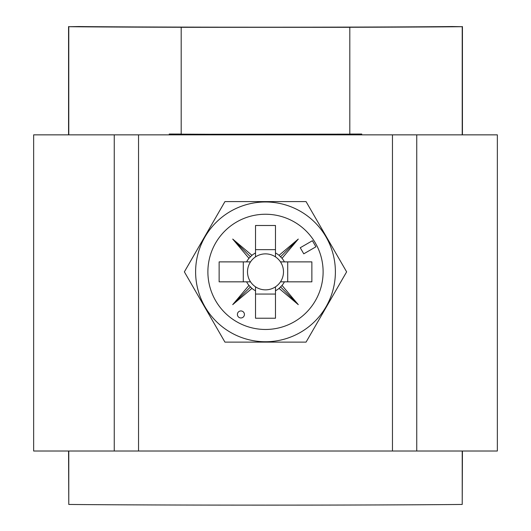 <?xml version="1.0" encoding="UTF-8"?>
<svg xmlns="http://www.w3.org/2000/svg" width="531" height="531" viewBox="0 0 531 531"><rect width="100%" height="100%" fill="white"/><g stroke="black" fill="none" stroke-linecap="round" stroke-linejoin="round"><path stroke-width="0.8" d="M497.355 451.018L497.355 134.854L138.545 134.854L138.545 451.018L497.355 451.018M114.245 451.018L114.245 134.854L33.645 134.854L33.645 451.018L138.545 451.018M114.245 134.854L138.545 134.854M392.455 134.854L392.455 451.018M416.755 451.018L416.755 134.854M244.419 314.452A3.511 3.511 0 0 0 240.908 310.94A3.511 3.511 0 0 0 237.397 314.452A3.511 3.511 0 0 0 240.908 317.963A3.511 3.511 0 0 0 244.419 314.452M195.614 271.859A69.886 69.886 0 0 0 265.5 341.745A69.886 69.886 0 0 0 335.386 271.859A69.886 69.886 0 0 0 265.5 201.972A69.886 69.886 0 0 0 195.614 271.859M224.938 342.117L184.37 271.859L224.938 201.601L306.062 201.601L346.63 271.859L306.062 342.117L224.938 342.117M250.526 261.883A17.994 17.994 0 0 0 255.524 286.833L255.524 318.228L275.476 318.228L275.476 286.833A17.994 17.994 0 0 0 280.474 281.835L311.87 281.835L311.87 261.883L280.474 261.883A17.994 17.994 0 0 0 250.526 261.883L219.13 261.883L219.13 281.835L250.526 281.835M280.474 281.835A17.994 17.994 0 0 0 280.474 261.883M323.113 271.859A57.613 57.613 0 0 0 265.5 214.245A57.613 57.613 0 0 0 207.886 271.859A57.613 57.613 0 0 0 265.5 329.472A57.613 57.613 0 0 0 323.113 271.859M255.524 256.885L255.524 225.489L275.476 225.489L275.476 256.885M255.524 249.656L275.476 249.656M243.298 281.835L243.298 261.883M255.524 286.833A17.994 17.994 0 0 0 275.476 286.833M275.476 294.061L255.524 294.061M300.254 247.738L303.765 253.825L315.932 246.796L312.42 240.716L300.254 247.738M246.59 281.835A21.386 21.386 0 0 0 248.966 285.419L232.711 304.648L251.946 288.399A21.386 21.386 0 0 0 255.524 290.776M255.524 252.948A21.386 21.386 0 0 0 251.946 255.325L232.711 239.069L248.966 258.305A21.386 21.386 0 0 0 246.59 261.883M284.41 261.883A21.386 21.386 0 0 0 282.034 258.305L298.289 239.069L279.054 255.325A21.386 21.386 0 0 0 275.476 252.948M275.476 290.776A21.386 21.386 0 0 0 279.054 288.399L298.289 304.648L282.034 285.419A21.386 21.386 0 0 0 284.41 281.835M287.702 261.883L287.702 281.835M248.966 258.305L251.946 255.325M251.946 288.399L248.966 285.419M282.034 285.419L279.054 288.399M279.054 255.325L282.034 258.305M280.514 256.845L298.289 239.069M280.514 286.873L298.289 304.648M250.486 286.873L232.711 304.648M250.486 256.845L232.711 239.069M340.563 134.277L361.757 134.416L361.757 134.038A231.855 1.434 180 0 1 349.81 134.064M212.812 134.854L212.805 134.277L181.19 134.151L181.19 27.273A231.855 1.434 0 0 1 68.778 26.703L68.778 134.854M190.437 134.277L349.81 134.151L349.81 27.273A231.855 1.434 0 0 0 462.222 26.703L452.047 26.55A217.803 1.347 180 0 1 78.953 26.55L68.778 26.703M181.19 134.064A231.855 1.434 180 0 1 169.243 134.038L169.243 134.854M68.565 451.018L68.778 504.45L68.778 451.018M68.778 504.45A231.855 1.434 0 0 0 462.222 504.45L462.222 451.018M462.222 134.854L462.222 26.703M462.222 504.45L462.435 451.018M462.435 134.854L462.435 26.55M68.565 134.854L68.565 26.55M349.81 27.307L181.19 27.307M361.757 134.854L361.757 134.416M212.805 134.416L169.243 134.416M318.188 134.854L318.195 134.416"/></g></svg>
